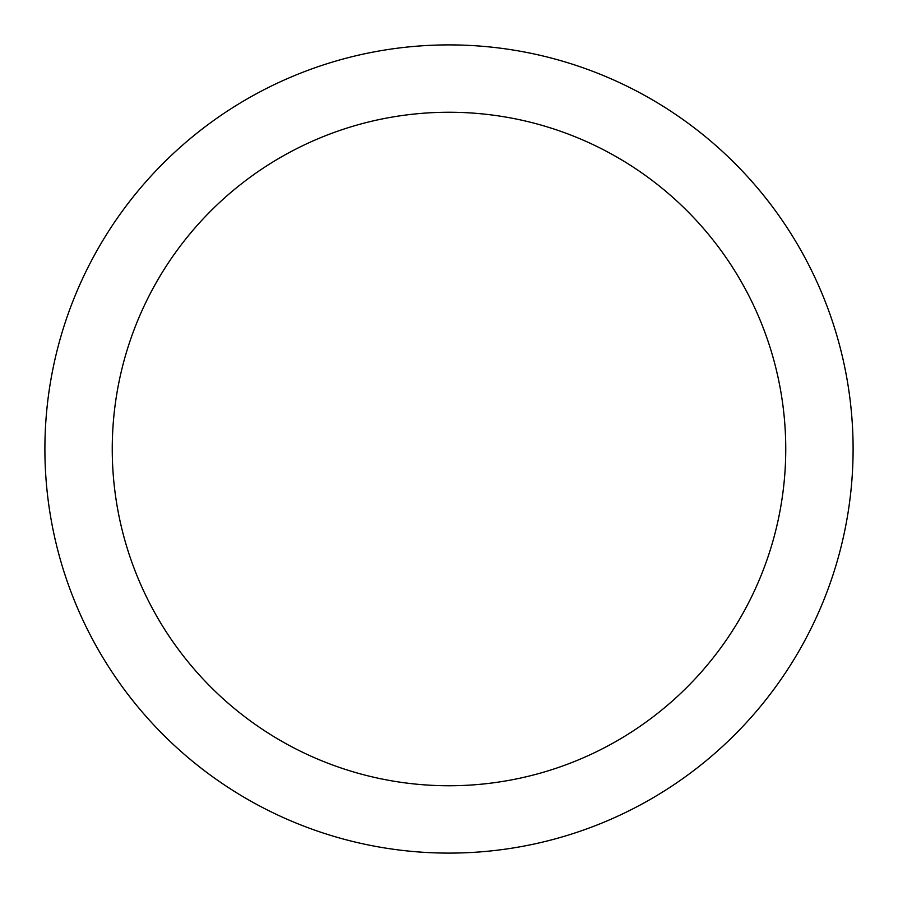 <?xml version="1.0" encoding="UTF-8"?>
<svg xmlns="http://www.w3.org/2000/svg" width="898" height="898" viewBox="0 0 898 898"><rect width="100%" height="100%" fill="white"/><g stroke="black" fill="none" stroke-linecap="round" stroke-linejoin="round"><path stroke-width="1.35" d="M449 44.9A404.1 404.1 0 0 1 853.1 449A404.1 404.1 0 0 1 449 853.1A404.1 404.1 0 0 1 44.9 449A404.1 404.1 0 0 1 449 44.9M449 112.25A336.75 336.75 0 0 1 785.75 449A336.75 336.75 0 0 1 449 785.75A336.75 336.75 0 0 1 112.25 449A336.75 336.75 0 0 1 449 112.25"/></g></svg>
